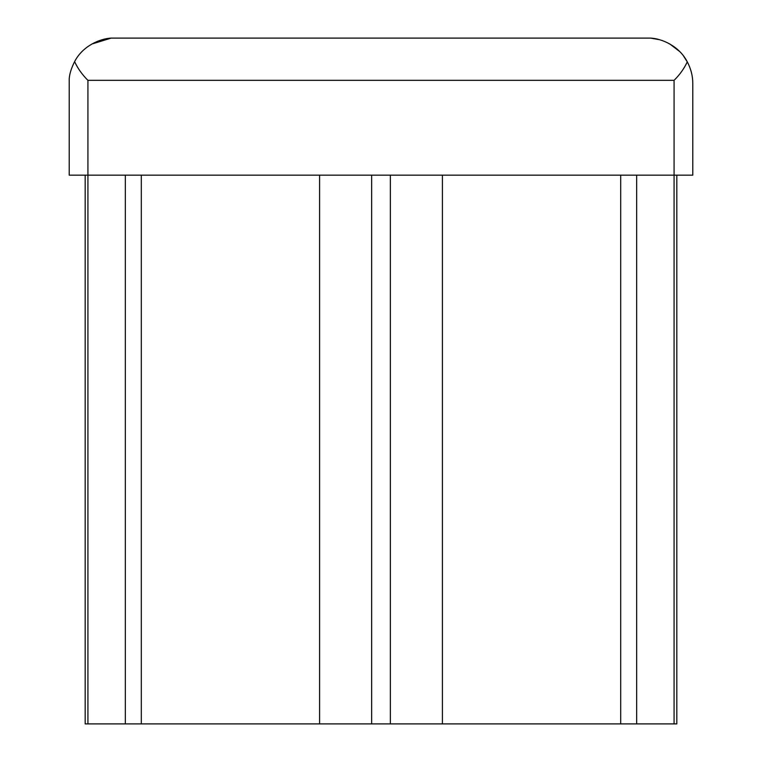 <?xml version="1.0" encoding="UTF-8"?>
<svg xmlns="http://www.w3.org/2000/svg" width="762" height="762" viewBox="0 0 762 762"><rect width="100%" height="100%" fill="white"/><g stroke="black" fill="none" stroke-linecap="round" stroke-linejoin="round"><path stroke-width="1.14" d="M676.818 175.165L676.818 723.9L674.075 723.9L674.075 175.165L692.782 175.165L692.782 83.582C692.82 76.124 690.982 68.875 687.276 61.855C684.114 68.628 679.714 74.79 674.075 80.334L87.925 80.334C82.21 74.686 77.772 68.447 74.6 61.627C71.323 68.209 69.532 73.933 69.218 78.819C69.532 73.924 71.333 68.189 74.6 61.627C82.915 45.501 100.565 38.586 111.204 38.1L650.548 38.1L659.597 39.7M683.619 56.159L687.276 61.855C678.952 45.539 661.226 38.576 650.548 38.1M91.907 44.006L111.204 38.1M674.075 80.334L674.075 175.165L69.218 175.165L69.218 78.819M674.075 723.9L442.408 723.9L442.408 175.165M442.408 723.9L390.354 723.9L390.354 175.165M390.354 723.9L371.646 723.9L371.646 175.165M371.646 723.9L319.592 723.9L319.592 175.165M319.592 723.9L85.182 723.9L85.182 175.165M669.941 44.063L679.39 51.302M636.661 723.9L636.661 175.165M125.339 723.9L125.339 175.165M87.925 723.9L87.925 80.334M620.697 175.165L620.697 723.9M141.303 175.165L141.303 723.9"/></g></svg>
